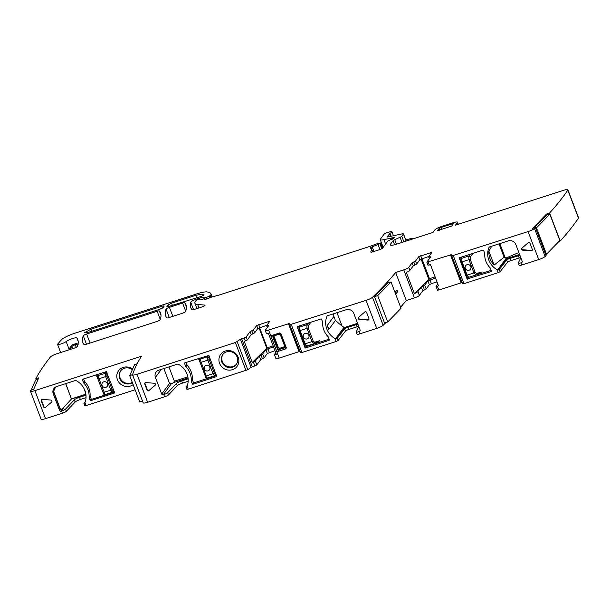 <?xml version="1.0" encoding="UTF-8"?>
<svg xmlns="http://www.w3.org/2000/svg" width="609" height="609" viewBox="0 0 609 609"><rect width="100%" height="100%" fill="white"/><g stroke="black" fill="none" stroke-linecap="round" stroke-linejoin="round"><path stroke-width="0.91" d="M278.983 334.356L280.452 335.064L284.669 346.171L284.517 347.1L284.723 346.605L279.805 348.226L278.298 347.48L273.966 336.008L279.348 334.021L274.172 335.909M284.723 346.285A1.195 1.134 32 0 1 283.977 347.48L284.586 347.808L285.065 346.78L280.422 334.547L279.348 334.021L273.334 335.962L272.855 336.983L273.578 337.31A1.195 1.127 40.6 0 1 274.096 335.924M279.021 334.326A1.195 1.142 37.2 0 1 280.429 334.92M284.159 347.396L279.249 349.003A1.195 1.119 35.6 0 1 277.734 348.257L277.506 349.216L278.572 349.749L284.586 347.808L285.857 348.85L286.337 347.823L280.863 333.42L279.797 332.895L279.348 334.021M279.805 348.226L277.681 351.484L285.857 348.85M284.662 346.026L285.065 346.78L284.662 346.026M280.498 335.079L280.422 334.547L280.498 335.079M273.989 335.985L271.622 335.529L271.142 336.556L272.855 336.983L277.506 349.216L276.608 350.959L271.142 336.556M271.622 335.529L279.797 332.895M276.608 350.959L277.681 351.484M279.226 358.062L268.584 330.048A4.484 0.815 159.2 0 1 265.258 330.474L266.399 333.496A4.484 0.815 159.2 0 0 268.417 333.443L276.448 354.59A4.484 0.815 159.2 0 1 274.438 354.644L275.892 358.488A4.484 0.815 159.2 0 0 279.226 358.062L299.049 351.667L299.933 351.545L300.58 352.702L301.904 352.52L336.107 341.489L338.086 340.5L345.402 331.144A2.984 0.54 159.2 0 1 348.706 329.499L357.133 326.782A4.781 0.868 159.2 0 1 358.716 326.34M268.584 330.048L289.29 323.539L300.58 352.702M395.644 272.512L406.287 300.519L414.417 297.9L403.775 269.886L395.644 272.512A925.482 168.069 159.2 0 1 372.495 297.276A5.976 1.089 159.2 0 1 366.062 300.382L289.937 324.688M333.572 313.787L333.884 316.467L335.407 320.486L342.068 326.089A17.927 16.968 -143.7 0 0 344.016 327.277L335.529 338.81L334.98 338.528A17.927 16.968 36.3 0 1 326.972 316.315A1.195 1.134 36.3 0 1 327.634 315.706L346.247 309.707A5.976 5.656 36.3 0 1 353.814 313.429L360.125 330.04A1.195 1.134 36.3 0 1 359.447 331.494L358.899 331.669A3.585 0.655 159.2 0 1 356.235 332.012A3.585 0.655 159.2 0 1 356.25 331.882L358.785 326.523M358.899 331.669L359.729 333.869L376.705 328.396A5.976 1.089 159.2 0 0 383.137 325.29A925.482 168.069 159.2 0 0 385.999 322.496M358.594 317.373L364.722 312.006A1.195 1.134 36.3 0 1 366.626 312.531L368.925 318.576A1.195 1.134 36.3 0 1 367.79 320.075L359.363 319.405A1.195 1.134 36.3 0 1 358.594 317.373A1.195 1.134 -143.7 0 0 359.653 319.017L368.08 319.687A1.195 1.134 -143.7 0 0 368.909 319.428M306.129 346.118L306.563 346.445L305.421 347.998L305.04 347.808L297.146 326.675L320.852 318.971A0.594 0.563 36.3 0 1 321.605 319.344L322.549 321.818A2.093 1.979 36.3 0 1 322.679 322.648A18.521 17.532 36.3 0 0 327.924 336.472A2.093 1.979 36.3 0 1 328.388 337.196L329.324 339.67A0.594 0.563 36.3 0 1 328.989 340.393L329.362 339.883M305.421 347.998L328.989 340.393M333.884 316.467L327.315 325.396A17.927 16.968 -143.7 0 0 328.837 329.416L327.315 325.396M335.407 320.486L328.837 329.416M335.529 338.81L337.257 338.307L338.086 340.5M344.016 327.277A1.195 1.134 -143.7 0 0 344.945 327.368L357.559 323.295M357.886 324.148A4.781 0.868 159.2 0 0 356.295 324.582L347.868 327.307A2.984 0.54 159.2 0 0 344.572 328.951L337.257 338.307M336.983 312.691L342.068 326.089M188.036 377.961L173.58 382.619L174.364 381.196L187.846 376.849M413.914 238.583L413.701 238.355A5.976 1.089 159.2 0 0 410.413 238.659L405.784 239.931M521.982 248.122A1.195 1.134 -143.7 0 0 522.75 250.147L531.177 250.824A1.195 1.134 -143.7 0 0 532.304 249.317L530.013 243.28A1.195 1.134 -143.7 0 0 528.11 242.747L521.982 248.122A1.195 1.134 -143.7 0 0 523.032 249.759L531.459 250.436A1.195 1.134 -143.7 0 0 532.289 250.17M460.594 257.341L460.998 258.399M468.222 277.415L467.088 278.983L459.194 257.851L482.899 250.147A0.594 0.563 -143.7 0 1 483.653 250.52L484.589 252.994A2.093 1.979 -143.7 0 1 484.726 253.824A18.521 17.532 -143.7 0 0 489.971 267.648A2.093 1.979 -143.7 0 1 490.435 268.371L491.372 270.845A0.594 0.563 -143.7 0 1 491.037 271.568L491.41 271.058M491.181 270.343L468.23 277.438M518.86 252.507L505.934 258.071L505.15 257.63L499.822 243.608M488.89 251.235L494.127 265.037A17.927 16.968 36.3 0 1 488.89 251.235L491.745 246.219M494.127 265.037L504.1 257.257L505.15 257.63M499.015 243.874L504.1 257.257M519.599 254.455L507.015 258.521L505.934 258.071M421.877 258.688L429.482 278.701L428.881 279.516L421.078 258.985M435.085 276.889L429.482 278.701M120.818 370.698A8.366 7.917 -143.7 0 0 120.407 371.399A8.366 7.917 -143.7 0 0 124.7 382.711A8.366 7.917 -143.7 0 0 132.275 382.338M259.563 327.604L267.237 347.8L252.248 362.446L253.374 362.081L254.836 365.925L256.823 364.928L255.361 361.084L253.374 362.081M259.038 327.809L266.833 348.34M145.079 382.848A1.195 1.134 -143.7 0 0 145.064 383.7L144.775 384.089A1.195 1.134 -143.7 0 1 145.909 382.581L154.336 383.259A1.195 1.134 -143.7 0 1 155.105 385.284L149.258 390.27A1.195 1.134 -143.7 0 1 147.355 389.737L145.064 383.7M155.379 384.903L149.258 390.27M226.441 366.877A8.366 7.917 -143.7 0 0 236.223 364.502A8.366 7.917 -143.7 0 0 234.823 353.684A8.366 7.917 -143.7 0 0 222.749 354.583A8.366 7.917 -143.7 0 0 222.14 355.557A8.366 7.917 36.3 0 0 224.158 365.4A8.366 7.917 36.3 0 0 226.441 366.877M223.008 354.255A8.366 7.917 -143.7 0 0 222.635 354.895A8.366 7.917 36.3 0 0 226.929 366.207A8.366 7.917 -143.7 0 0 236.459 364.159M298.547 326.165L298.981 327.307M306.563 346.445L329.134 339.167M216.522 375.547L194.142 382.764A0.594 0.563 36.3 0 1 193.388 382.391L192.444 379.917A2.093 1.979 36.3 0 1 192.315 379.087A18.521 17.532 36.3 0 0 187.062 365.271A2.093 1.979 36.3 0 1 186.605 364.54L185.836 362.522M186.894 386.745L187.108 386.22A17.927 16.968 36.3 0 0 178.338 364.251A1.195 1.134 36.3 0 0 177.402 364.159L158.797 370.165A5.976 5.656 36.3 0 0 155.402 377.42L161.712 394.038A1.195 1.134 36.3 0 0 163.227 394.784L171.304 383.807L169.53 383.419L163.874 368.529M171.304 383.807L173.58 382.619M168.937 366.892L174.364 381.196M278.359 348.934L278.138 349.581M273.144 345.889L267.237 347.8M274.964 350.685L267.328 353.502L265.867 349.657L262.669 353.996L259.251 355.801L255.361 361.084M265.867 349.657L273.51 346.841M275.74 352.71L274.514 354.377A4.484 0.815 159.2 0 0 274.438 354.644M265.258 330.474A4.484 0.815 159.2 0 1 265.334 330.215L268.698 325.64L266.605 325.708L269.871 321.141L256.686 325.488L253.481 329.842L254.631 332.864L257.835 328.51L266.909 325.229M254.631 332.864L251.213 334.668L247.33 339.944L244.217 341.299L252.248 362.446M148.977 390.651A1.195 1.134 -143.7 0 1 147.073 390.125L144.775 384.089M235.371 353.235A10.155 9.615 36.3 0 1 236.475 367.098A10.155 9.615 36.3 0 1 222.422 367.463A10.155 9.615 36.3 0 1 221.318 353.593A10.155 9.615 36.3 0 1 235.371 353.235M191.234 380.556A18.521 17.532 36.3 0 0 185.981 366.74A2.093 1.979 36.3 0 1 185.517 366.017L184.58 363.543A0.594 0.563 36.3 0 1 184.923 362.819L208.864 355.397L216.758 376.537L193.061 384.233A0.594 0.563 36.3 0 1 192.299 383.86L191.363 381.394A2.093 1.979 36.3 0 1 191.234 380.556L192.315 379.087M163.227 394.784L163.775 394.609A3.585 0.655 -20.8 0 0 167.673 392.698L176.458 383.457A4.781 0.868 -20.8 0 1 181.665 380.914L188.135 378.828M187.526 384.964L186.088 387.058L187.153 386.098M70.157 348.668A5.976 1.089 159.2 0 1 70.187 348.721A5.976 1.089 159.2 0 1 69.525 349.596L70.279 346.635L71.953 345.014A5.976 1.089 159.2 0 1 76.186 343.575L78.325 344.176M522.248 261.642L521.494 262.669A1.195 1.134 -143.7 0 0 522.172 261.215L515.861 244.605A5.976 5.656 -143.7 0 0 508.294 240.882L489.682 246.881A1.195 1.134 -143.7 0 0 489.012 247.49A17.927 16.968 -143.7 0 0 497.028 269.703L498.604 269.947L499.304 269.483L500.134 271.675L498.154 272.665L463.951 283.695L462.627 283.878L461.98 282.721L461.097 282.842L438.807 290.029L437.346 286.184L436.014 286.359L437.757 283.923M467.088 278.983L491.037 271.568M519.934 255.323A4.781 0.868 159.2 0 0 518.343 255.765L509.916 258.482A2.984 0.54 159.2 0 0 506.612 260.127L499.304 269.483M521.494 262.669L520.946 262.844A3.585 0.655 159.2 0 1 518.274 263.187A3.585 0.655 159.2 0 1 518.289 263.058L520.832 257.698M415.528 261.025L416.67 264.04L413.26 265.844L412.11 262.822L415.528 261.025L418.733 256.663L431.918 252.316L428.652 256.884L430.746 256.815L426.833 262.19L427.982 265.212L430.449 264.679L438.48 285.819L437.346 286.184M428.881 279.516L414.371 293.546L406.34 272.398A4.484 0.815 159.2 0 0 409.887 270.419L408.746 267.397L412.11 262.822M426.178 289.016L424.717 285.172L427.914 280.833L429.368 284.677L426.178 289.016L422.76 290.82L421.299 286.976L417.926 291.566A4.484 0.815 159.2 0 1 414.371 293.546M421.299 286.976L423.004 286.078L424.465 289.922M424.717 285.172L423.004 286.078M427.914 280.833L435.519 278.024M416.67 264.04L419.875 259.685L428.957 256.404M413.26 265.844L409.887 270.419M395.804 294.505L397.608 291.696L396.984 290.044L394.784 291.825M253.481 329.842L250.063 331.646L246.181 336.922L244.194 337.919L245.343 340.933M244.194 337.919L240.433 339.297L235.363 342.54L136.995 374.269A5.976 1.089 159.2 0 1 132.549 374.839A5.976 1.089 159.2 0 1 132.549 374.664A925.482 168.069 159.2 0 1 136.195 365.743A925.482 168.069 159.2 0 1 141.387 356.288L34.896 390.635A5.976 1.089 159.2 0 1 30.45 391.206A5.976 1.089 159.2 0 1 30.45 391.039A925.482 168.069 159.2 0 1 30.671 390.384L33.731 389.22L38.748 377.831L35.817 378.737A925.482 168.069 159.2 0 1 50.418 356.981A5.976 1.089 159.2 0 1 57.01 353.7L73.993 348.219A2.984 0.54 159.2 0 0 77.351 346.483A217.482 39.494 159.2 0 0 77.739 339.556A217.482 39.494 159.2 0 0 76.879 337.942A5.976 1.089 159.2 0 0 72.113 338.673A5.976 1.089 159.2 0 0 66.16 341.542A4.781 0.868 159.2 0 1 61.296 343.872A4.781 0.868 159.2 0 1 57.566 344.382A4.781 0.868 159.2 0 1 57.71 344.024L61.494 339.753A11.952 2.17 159.2 0 1 74.587 333.306L196.852 293.873A14.936 2.71 159.2 0 1 206.87 291.909A56.759 10.307 159.2 0 1 211.003 293.949A56.759 10.307 159.2 0 1 211.125 294.459A2.984 0.54 159.2 0 1 211.064 294.604L209.184 296.324L205.789 297.603L204.312 297.87L204.616 297.276A7.171 1.302 159.2 0 0 199.44 298.121L197.476 298.753A5.976 1.089 159.2 0 0 190.746 302.27A209.115 37.979 159.2 0 0 190.792 307.712A209.115 37.979 159.2 0 0 191.995 309.768A2.984 0.54 159.2 0 0 194.202 309.448L201.686 307.035A2.984 0.54 159.2 0 0 205.05 305.2A2.984 0.54 159.2 0 0 204.799 305.086L197.659 304.492A32.863 5.968 159.2 0 1 194.903 303.274A32.863 5.968 159.2 0 1 195.481 301.326L196.197 300.351L198.328 299.422L200.574 299.643L204.761 298.57L204.426 299.088A2.984 0.54 159.2 0 1 204.053 299.407L205.576 299.384L211.49 297.154A2.984 0.54 159.2 0 1 212.914 296.697L218.045 295.35A2.984 0.54 159.2 0 0 218.738 295.152L369.549 246.508A5.976 1.089 159.2 0 0 371.01 245.998L376.019 244.11A5.976 1.089 159.2 0 1 378.851 243.189L380.503 242.999L378.113 244.658A9.561 1.736 159.2 0 0 372.198 246.835A2.984 0.54 159.2 0 0 370.356 248.091A2.984 0.54 159.2 0 0 370.516 248.19A20.912 3.799 159.2 0 1 371.589 248.868A20.912 3.799 159.2 0 1 371.581 249.454L370.774 251.981A2.984 0.54 159.2 0 0 370.774 252.065A2.984 0.54 159.2 0 0 372.997 251.783L379.3 249.751A2.984 0.54 159.2 0 0 382.612 248.091L387.872 240.943L393.962 238.256A2.984 0.54 159.2 0 1 393.932 238.21A2.984 0.54 159.2 0 1 393.977 238.035L394.221 237.708A2.984 0.54 159.2 0 1 394.609 237.373L383.914 239.649A8.96 1.629 159.2 0 1 380.267 239.664A8.96 1.629 159.2 0 1 380.419 239.139L384.028 234.229A2.984 0.54 159.2 0 1 387.903 232.402L389.478 231.968A4.484 0.815 159.2 0 1 391.975 231.793A4.484 0.815 159.2 0 1 389.981 233.323L391.123 236.345M549.249 214.315L548.876 213.34L549.584 213.005A925.482 168.069 159.2 0 0 567.832 190.099A5.976 1.089 159.2 0 0 567.908 189.78A5.976 1.089 159.2 0 0 563.462 190.351L455.486 225.178L457.428 222.544A5.976 1.089 159.2 0 0 457.534 222.186A5.976 1.089 159.2 0 0 453.088 222.757L441.578 226.472A5.976 1.089 159.2 0 0 434.955 229.791L433.014 232.425L396.84 244.095A8.96 1.629 159.2 0 1 390.171 244.947A8.96 1.629 159.2 0 1 390.331 244.415L390.643 245.244M426.833 262.19L451.338 254.714L462.627 283.878M390.331 244.415L393.049 240.73A2.984 0.54 159.2 0 1 394.746 239.687L400.067 237.297A2.984 0.54 159.2 0 0 401.773 236.262L403.417 234.016A2.984 0.54 159.2 0 0 403.47 233.841A2.984 0.54 159.2 0 0 402.252 233.848L386.966 237.122L389.981 233.323M166.896 306.548L167.977 304.957L168.579 306.449M167.072 306.654L166.95 306.35C166.752 306.807 167.544 306.769 169.317 306.236L200.422 296.674C203.018 295.73 204.205 295.038 203.977 294.589L201.952 294.139L195.755 295.35L171.586 303.153L167.977 304.957M164.087 306.213C164.285 305.756 163.494 305.794 161.72 306.335L91.084 329.111L84.4 332.765L88.815 332.194L159.451 309.418L163.06 307.606L164.141 306.022M451.718 226.038L437.437 230.742L439.066 228.466L441.053 227.469L452.015 223.929L453.347 223.762L451.718 226.038M41.595 399.664A1.195 1.134 -143.7 0 0 41.587 400.516L41.298 400.905A1.195 1.134 -143.7 0 1 42.432 399.397L50.859 400.075A1.195 1.134 -143.7 0 1 51.628 402.1L45.782 407.086A1.195 1.134 -143.7 0 1 43.878 406.561L41.587 400.516M51.628 402.1L45.782 407.086M132.313 369.754A8.366 7.917 -143.7 0 0 120.612 370.965A8.366 7.917 -143.7 0 0 120.003 371.947A8.366 7.917 36.3 0 0 122.013 381.782A8.366 7.917 36.3 0 0 124.297 383.259A8.366 7.917 -143.7 0 0 132.366 382.566M114.675 392.767L106.347 371.597L82.778 379.201A0.594 0.563 36.3 0 0 82.443 379.925L83.38 382.399A2.093 1.979 36.3 0 0 83.844 383.122A18.521 17.532 36.3 0 1 89.089 396.946L90.086 395.591A2.093 1.979 -143.7 0 0 90.216 396.421L91.16 398.895A0.594 0.563 -143.7 0 0 91.913 399.268L114.408 392.013M83.38 382.399L84.377 381.044L83.578 378.943M84.377 381.044A2.093 1.979 -143.7 0 0 84.834 381.774A18.521 17.532 -143.7 0 1 90.086 395.591M359.729 333.869A3.585 0.655 159.2 0 1 357.064 334.212L356.235 332.012M278.876 349.421L278.244 349.627M267.328 353.502L264.131 357.841L262.669 353.996M259.251 355.801L260.713 359.645L264.131 357.841M260.713 359.645L256.823 364.928M237.167 341.71L247.81 369.716L251.075 367.303L254.836 365.925M247.81 369.716L188.227 389.181L186.894 389.357L186.065 387.157M136.995 374.269L147.637 402.275L164.605 396.802A3.585 0.655 -20.8 0 0 168.51 394.898L177.295 385.649L176.458 383.457M181.665 380.914L182.494 383.107L188.166 381.28M182.494 383.107A4.781 0.868 -20.8 0 0 177.295 385.649M147.637 402.275A5.976 1.089 159.2 0 1 143.191 402.846L132.549 374.839M35.817 378.737L36.213 379.788M199.44 299.285L199.638 299.795L199.44 299.285M567.908 189.78L578.55 217.794A5.976 1.089 159.2 0 1 578.474 218.106A925.482 168.069 159.2 0 1 560.227 241.019L558.811 241.567M548.876 213.34L546.539 214.048L546.912 215.023M451.985 255.864L528.072 231.572A5.976 1.089 159.2 0 0 534.504 228.466A925.482 168.069 159.2 0 0 535.41 227.591L532.7 228.284L546.539 214.048M546.014 255.521L546.045 255.605A925.482 168.069 159.2 0 1 545.146 256.48A5.976 1.089 159.2 0 1 538.714 259.586L521.776 265.044A3.585 0.655 159.2 0 1 519.112 265.387L518.274 263.187M518.343 255.765L519.18 257.957A4.781 0.868 159.2 0 1 520.764 257.516M519.18 257.957L510.753 260.675A2.984 0.54 159.2 0 0 507.449 262.319L500.134 271.675M437.506 290.097L438.807 290.029M436.98 281.868L431.355 283.68L429.901 279.836M429.368 284.677L431.355 283.68M422.76 290.82L419.38 295.411L417.926 291.566M403.775 269.886A4.484 0.815 -20.8 0 0 408.746 267.397M414.417 297.9A4.484 0.815 -20.8 0 0 419.38 295.411M159.375 310.971A209.115 37.979 159.2 0 1 160.54 312.973A209.115 37.979 159.2 0 1 160.106 319.794A2.984 0.54 159.2 0 1 156.749 321.529L86.257 344.268A2.984 0.54 159.2 0 1 84.05 344.58A209.115 37.979 159.2 0 1 82.862 342.555A209.115 37.979 159.2 0 1 83.281 335.772A2.984 0.54 159.2 0 1 86.638 334.029L157.168 311.283A2.984 0.54 159.2 0 1 159.375 310.971L160.997 315.241M169.051 317.563A2.984 0.54 159.2 0 1 166.843 317.875A209.115 37.979 159.2 0 1 165.648 315.843A209.115 37.979 159.2 0 1 166.059 309.067A2.984 0.54 159.2 0 1 169.416 307.332L182.601 303.076A2.984 0.54 159.2 0 1 184.809 302.764A209.115 37.979 159.2 0 1 185.966 304.751A209.115 37.979 159.2 0 1 185.524 311.595A2.984 0.54 159.2 0 1 182.167 313.331L169.051 317.563M406.287 300.519A925.482 168.069 159.2 0 1 400.608 307.164M387.712 321.986L401.034 308.268L391.016 281.906L387.811 282.873L385.162 285.598A925.482 168.069 159.2 0 1 377.055 293.949L374.489 296.583L384.507 322.953L387.712 321.986L377.694 295.624L374.489 296.583M534.276 227.804L546.623 215.106L549.828 214.147L536.491 227.865L535.654 228.116M34.896 390.635L45.538 418.649A5.976 1.089 159.2 0 1 41.092 419.22L30.45 391.206M45.5 407.474A1.195 1.134 -143.7 0 1 43.597 406.941L41.298 400.905M133.135 384.591A10.155 9.615 36.3 0 1 120.278 383.845A10.155 9.615 36.3 0 1 118.922 370.272A10.155 9.615 36.3 0 1 132.602 369.092M114.484 393.018L90.916 400.623A0.594 0.563 36.3 0 1 90.162 400.25L89.219 397.776A2.093 1.979 36.3 0 1 89.089 396.946M61.631 410.991A3.585 0.655 -20.8 0 0 65.536 409.088L66.366 411.281A3.585 0.655 159.2 0 1 62.468 413.191L61.631 410.991L61.083 411.166A1.195 1.134 36.3 0 1 59.568 410.42L53.257 393.81A5.976 5.656 36.3 0 1 56.652 386.548L75.265 380.549A1.195 1.134 36.3 0 1 76.194 380.64A17.927 16.968 36.3 0 1 84.963 402.602L86.09 405.571L135.099 389.76M86.09 405.571L84.78 405.64M66.366 411.281L75.158 402.039A4.781 0.868 159.2 0 1 80.358 399.496L86.029 397.662M45.538 418.649L62.468 413.191M85.389 401.354L83.951 403.447L85.009 402.488M65.536 409.088L74.321 399.839A4.781 0.868 -20.8 0 1 79.52 397.296L85.991 395.211M61.083 411.166L64.341 406.743L60.71 410.009A1.195 1.134 36.3 0 1 60.283 409.454L53.973 392.843A5.976 5.656 -143.7 0 1 53.622 391.351L55.625 387.004M60.71 410.009L53.622 391.351M85.656 392.98L83.783 388.062M84.963 402.602L84.758 403.135M64.341 406.743L71.474 398.994L85.899 394.343M65.658 383.647L71.474 398.994M65.749 383.617L71.474 398.948M85.877 394.213L71.535 398.842M536.491 227.865L546.501 254.227L559.838 240.509L549.828 214.147M546.501 254.227L545.672 254.478M391.016 281.906L377.694 295.624M137.185 363.74L134.566 364.639L129.725 375.616L132.556 374.649M142.498 401.034L139.743 401.986L129.725 375.616M31.188 390.087L35.634 379.986L38.184 379.118M311.009 322.146L308.474 325.442A1.195 0.967 -134.1 0 0 307.058 324.62L299.544 327.14A1.195 1.119 -158.7 0 0 298.867 327.771L299.544 327.124L300.115 330.565L306.959 328.358L306.906 324.764L308.474 325.442M319.337 340.751L314.838 342.189L314.252 343.56L319.192 341.093M314.077 343.651L314.244 343.583A1.195 0.997 61.8 0 1 314.077 343.651L312.052 341.771L306.959 328.358L308.162 327.802L313.262 341.215L314.663 342.281A1.195 0.997 61.8 0 1 314.244 343.583L314.328 343.529M309.326 322.686L307.058 324.62M299.697 325.8L299.544 327.124M306.715 346.026L306.647 346.064C305.87 346.536 305.094 345.882 304.317 344.093L299.225 330.679L300.115 330.565L305.208 343.978L306.715 346.026M303.678 334.394A2.984 2.824 -143.7 0 0 305.726 339.007A2.984 2.824 -143.7 0 0 308.824 335.285A2.984 2.824 -143.7 0 0 303.678 334.402A2.984 2.824 -143.7 0 0 305.726 339A2.984 2.824 -143.7 0 0 308.489 337.934M473.064 253.321L470.43 256.732A1.195 0.967 -134.1 0 0 469.014 255.909L461.5 258.429A1.195 1.119 -158.7 0 0 460.823 259.061L461.508 258.414L462.071 261.855L468.915 259.647L468.861 256.054L470.43 256.732M481.3 272.04L476.794 273.487L476.215 274.849L481.148 272.383M476.04 274.941L476.208 274.872A1.195 0.997 61.8 0 1 476.04 274.941L474.015 273.068L468.915 259.647L470.125 259.091L475.218 272.512L476.619 273.578A1.195 0.997 61.8 0 1 476.208 274.872L476.291 274.826M471.457 253.839L469.014 255.909M461.668 256.998L461.508 258.414M468.679 277.316L468.61 277.354C467.834 277.826 467.057 277.171 466.281 275.39L461.18 261.969L462.071 261.855L467.172 275.276L468.679 277.316M465.641 265.684A2.984 2.824 -143.7 0 0 467.682 270.305A2.984 2.824 -143.7 0 0 470.78 266.575A2.984 2.824 -143.7 0 0 465.634 265.691A2.984 2.824 -143.7 0 0 467.689 270.297A2.984 2.824 -143.7 0 0 470.452 269.231M205.507 377.458L205.728 377.374A1.195 1.188 144 0 0 205.888 377.671L207.235 378.12L214.619 375.723A1.195 1.134 -126.8 0 0 214.939 375.563L214.939 375.563A1.195 1.134 -126.8 0 0 215.312 374.261L214.634 375.715L213.005 373.713L206.162 375.92L207.258 378.098L205.895 377.679M198.359 358.48L199.364 360.627L200.041 359.127L199.105 358.244M205.279 376.042L199.409 360.711A1.195 1.149 -26.6 0 1 200.087 359.211L206.162 375.92L205.279 376.042L205.728 377.374M208.666 355.214L207.456 356.821L207.913 360.3L213.005 373.713L214.322 373.058L215.312 374.261L215.951 374.048M209.778 367.227A2.984 2.824 -143.7 0 0 204.632 366.336A2.984 2.824 -143.7 0 0 206.679 370.95A2.984 2.824 -143.7 0 0 209.778 367.227M209.313 356.577L208.978 357.544L207.448 356.836A1.195 1.096 -151.2 0 1 208.971 357.559L209.23 359.645L200.186 362.621M204.639 366.336A2.984 2.824 -143.7 0 0 206.687 370.942A2.984 2.824 -143.7 0 0 209.45 369.876M103.302 393.932L103.522 393.848A1.195 1.188 144 0 0 103.682 394.145L105.052 394.571L103.69 394.152M96.131 374.893L97.158 377.1L97.836 375.601L96.846 374.664M107.154 372.921L106.773 374.025A1.195 1.096 -151.2 0 0 105.243 373.309L105.707 376.773L110.8 390.186L103.073 392.516L97.196 377.184A1.195 1.149 -26.6 0 1 97.882 375.684L105.052 394.571M106.529 371.597L105.243 373.309L97.836 375.601M107.572 383.7A2.984 2.824 -143.7 0 0 102.426 382.81A2.984 2.824 -143.7 0 0 104.474 387.423A2.984 2.824 -143.7 0 0 107.572 383.7M105.25 373.294L106.773 374.025L107.024 376.118L112.117 389.532L110.8 390.186L112.414 392.196A1.195 1.134 -126.8 0 0 112.734 392.036L112.734 392.036A1.195 1.134 -126.8 0 0 113.107 390.734L112.429 392.188M105.03 394.594L112.414 392.196M113.837 390.498L113.114 390.727M102.426 382.81A2.984 2.824 -143.7 0 0 104.482 387.415A2.984 2.824 -143.7 0 0 107.245 386.35M283.977 347.48L284.449 346.727M278.298 347.48L277.734 348.257L273.578 337.31L274.172 336.625M280.863 333.42L280.422 334.547M286.337 347.823L285.065 346.78M288.407 323.653L299.049 351.667M289.29 323.539L299.933 351.545M291.269 324.506L301.904 352.52M334.98 338.528L336.107 341.489M366.062 300.382L376.705 328.396M360.201 330.466L359.447 331.494M327.261 315.911L326.972 316.315M344.945 327.368L336.556 338.771M359.363 319.405L359.653 319.017M367.79 320.075L368.08 319.687M297.413 326.531L297.108 326.942M306.182 346.262L305.04 347.808M155.402 377.42L161.347 369.343M161.712 394.038L169.53 383.419M147.073 390.125L147.355 389.737M193.061 384.233L194.142 382.764M192.299 383.86L193.388 382.391M184.58 363.543L185.174 362.736M185.517 366.017L186.605 364.54M185.981 366.74L187.062 365.271M191.363 381.394L192.444 379.917M74.922 343.933A2.984 0.792 72.1 0 1 75.28 344.763L77.96 343.902M76.247 347.297L75.28 344.763A2.984 0.54 -20.8 0 0 72.007 346.384A2.984 2.779 41.1 0 1 71.824 345.067M70.035 347.427A2.984 2.779 41.1 0 0 70.225 348.424L72.007 346.384L72.844 348.592M70.568 349.322L70.225 348.424A2.984 0.54 -20.8 0 0 70.134 348.576M489.309 247.087L489.012 247.49M523.032 249.759L522.75 250.147M531.177 250.824L531.459 250.436M459.452 257.714L459.156 258.117M468.603 277.62L467.468 279.173M506.17 258.307L497.576 269.985M507.015 258.521L498.604 269.947M396.984 290.044L395.066 292.564M397.608 291.696L395.69 294.208M246.181 336.922L247.33 339.944M429.315 265.044L428.165 262.022M389.463 233.666L390.536 236.482M403.417 234.016L406.112 241.103M401.773 236.262L403.881 241.819M400.067 237.297L402.016 242.42M394.746 239.687L396.467 244.209M393.049 240.73L394.571 244.749M429.71 256.792L430.068 257.729M430.586 252.491L431.012 253.61M421.862 258.688L420.72 255.673M418.733 256.663L419.875 259.685M414.965 264.945L413.815 261.923M268.021 326.553L267.663 325.617M268.965 322.435L268.539 321.316M259.815 327.513L258.673 324.498M257.835 328.51L256.686 325.488M251.768 330.748L252.918 333.77M251.213 334.668L250.063 331.646M202.561 295.822L201.952 294.139M196.699 297.877L195.755 295.35M171.586 303.153L172.37 305.246M162.397 308.131L161.72 306.335M91.084 329.111L91.875 331.212M452.434 225.064L452.015 223.929M441.845 229.578L441.053 227.469M439.774 230.248L439.066 228.466M372.495 297.276L383.137 325.29M356.295 324.582L357.133 326.782M347.868 327.307L348.706 329.499M344.572 328.951L345.402 331.144M269.315 352.504L267.853 348.66M262.418 358.747L260.964 354.902M241.644 338.741L252.286 366.747M240.433 339.297L251.075 367.303M235.363 342.54L245.998 370.554M163.775 394.609L164.605 396.802M187.108 386.22L188.227 389.181M167.673 392.698L168.51 394.898M36.312 378.661L36.677 379.628M35.832 378.752L36.228 379.788M76.879 337.942L78.165 341.337M66.16 341.542L69.274 349.741M211.125 294.459L212.069 296.948M211.064 294.604L211.962 296.979M210.219 295.761L210.836 297.398M209.184 296.324L209.747 297.809M205.789 297.603L206.352 299.095M199.44 298.121L200.072 299.773M197.476 298.753L197.796 299.598M190.746 302.27L193.548 309.646M197.659 304.492L198.96 307.918M204.738 298.661L205.073 299.559M204.426 299.088L204.647 299.681M380.503 242.999L382.49 248.221M379.932 243.775L381.797 248.693M378.113 244.658L379.963 249.523M372.198 246.835L373.956 251.471M371.581 249.454L372.525 251.928M393.719 237.259L394 238.005M392.074 237.792L392.569 239.101M391.572 237.929L392.082 239.268M383.914 239.649L385.588 244.049M457.428 222.544L458.105 224.333M567.832 190.099L578.474 218.106M549.584 213.005L560.227 241.019M535.41 227.591L546.045 255.605M534.504 228.466L545.146 256.48M528.072 231.572L538.714 259.586M497.028 269.703L498.154 272.665M520.946 262.844L521.776 265.044M453.309 255.681L463.951 283.695M509.916 258.482L510.753 260.675M506.612 260.127L507.449 262.319M451.338 254.714L461.98 282.721M450.454 254.828L461.097 282.842M157.168 311.283L160.258 319.405M86.638 334.029L90.063 343.042M83.281 335.772L86.478 344.192M184.809 302.764L186.423 307.005M182.601 303.076L185.684 311.176M172.842 316.337L169.416 307.332M166.059 309.067L169.264 317.495M43.597 406.941L43.878 406.561M90.916 400.623L91.913 399.268M90.162 400.25L91.16 398.895M82.443 379.925L83.037 379.118M83.844 383.122L84.834 381.774M89.219 397.776L90.216 396.421M79.52 397.296L80.358 399.496M75.158 402.039L74.321 399.839M59.568 410.42L60.283 409.454M53.257 393.81L53.973 392.843M308.162 327.802L308.321 325.587M313.262 341.215L304.317 344.093M299.24 330.618L298.867 327.771M304.333 344.032L299.27 330.717M470.125 259.091L470.277 256.876M475.218 272.512L466.281 275.39M461.196 261.908L460.823 259.061M466.296 275.329L461.234 262.007M207.448 356.836L200.041 359.127M209.23 359.645L214.322 373.058M103.522 393.848L103.073 392.516M97.98 379.102L107.024 376.118M112.117 389.532L113.107 390.734M284.723 346.605L284.563 347.039M273.631 336.374L274.111 335.932M70.431 349.368L70.286 346.635M391.975 231.793L393.505 235.812M403.47 233.841L406.218 241.065M429.345 258.718L428.652 256.884M266.605 325.708L267.298 327.543M57.566 344.382L60.664 352.52M211.003 293.949L212.138 296.926M204.312 297.87L204.555 298.517M194.903 303.274L196.92 308.573M204.761 298.57L205.126 299.537M380.534 242.915L382.528 248.183M371.589 248.868L372.731 251.867M380.267 239.664L383.175 247.323M457.534 222.186L458.318 224.264M535.433 227.538L546.075 255.544M437.475 290.204L436.014 286.359M84.758 405.739L83.92 403.546M319.223 341.078L314.396 343.499M313.955 343.704L306.647 346.064M299.346 325.906L298.844 327.825M481.186 272.375L476.36 274.796M475.911 275.002L468.61 277.354M461.333 257.105L460.807 259.114M216.218 374.741L214.916 375.578M214.954 375.555L214.543 375.768M114.089 391.168L112.711 392.051M112.749 392.029L112.338 392.242"/></g></svg>
